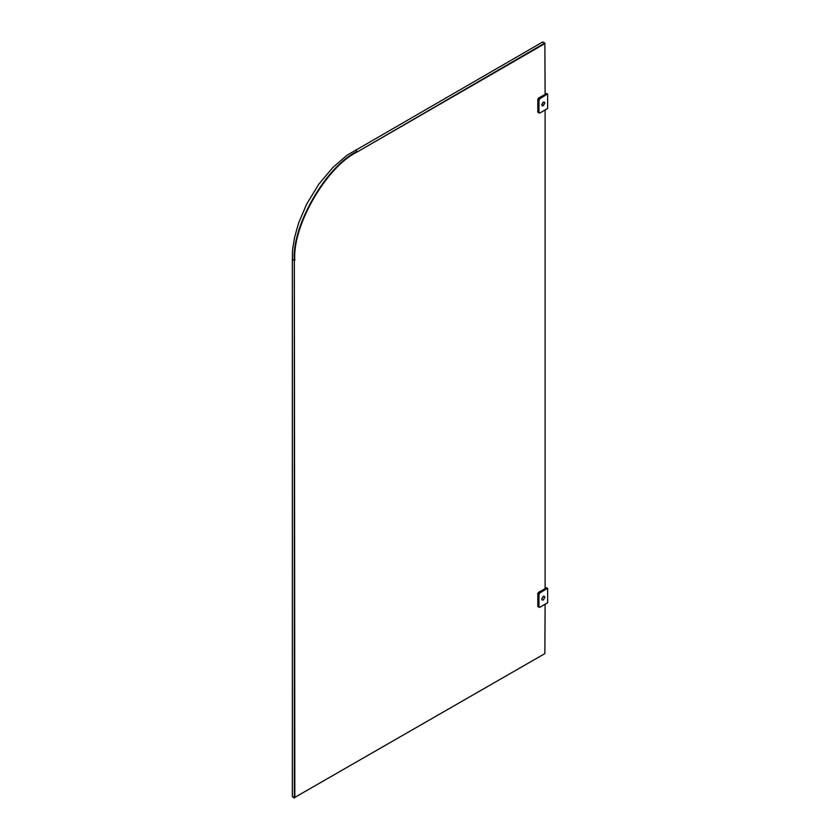 <?xml version="1.0" encoding="UTF-8"?>
<svg xmlns="http://www.w3.org/2000/svg" width="840" height="840" viewBox="0 0 840 840"><rect width="100%" height="100%" fill="white"/><g stroke="black" fill="none" stroke-linecap="round" stroke-linejoin="round"><path stroke-width="1.26" d="M543.354 102.218L541.842 104.832L542.294 105.808L543.354 105.704L544.866 103.089L544.425 102.113L543.354 102.218M542.231 105.777L541.716 104.758L543.228 102.144L541.716 104.758L542.294 105.808M544.362 102.081L543.228 102.144L544.425 102.113M537.947 111.888L537.947 99.677M545.496 94.3L538.577 98.007L537.695 99.53M537.695 111.741L538.577 112.245M538.828 98.007L546.63 93.492L547.512 94.007L539.711 98.511L538.828 98.007L537.821 99.75L538.702 100.254L538.702 112.466L537.821 111.962L537.821 99.75M538.828 112.539L537.821 111.962M547.638 94.227L547.638 108.465L539.837 112.98L538.954 112.466L538.954 100.254L539.837 98.732L547.512 94.007M547.512 108.539L539.711 113.053L538.702 112.466L539.711 113.053M543.354 596.484L541.842 599.099L542.294 600.075L543.354 599.97L544.866 597.356L544.425 596.379L543.354 596.484M542.115 599.981L541.716 599.025L543.228 596.411L541.716 599.025L542.294 600.075M544.362 596.348L543.228 596.411L544.425 596.379M537.947 606.144L537.947 593.943M545.496 588.557L538.577 592.263L537.695 593.796M537.695 606.008L538.577 606.512M538.828 592.263L546.63 587.759L547.512 588.273L539.711 592.778L538.828 592.263L537.821 594.006L538.702 594.521L538.702 606.732L537.821 606.218L537.821 594.006M538.828 606.805L537.821 606.218M547.638 588.483L547.638 602.731L539.837 607.236L538.954 606.732L538.954 594.521L539.837 592.998L547.512 588.273M547.512 602.805L539.711 607.309L538.702 606.732L539.711 607.309M292.362 259.245L292.362 796.53L294.336 797.675L294.336 260.379L292.362 259.245L292.572 249.669L294.588 237.3L298.61 223.031L306.673 204.099L318.759 184.254L332.85 167.496L346.952 155.295L542.598 42.032L543.144 42.346M294.336 797.675L544.866 653.615L545.118 604.244M355.268 150.192L357.284 151.358C326.141 166.089 291.522 226.044 294.336 260.379L294.84 797.675M545.118 94.227L544.866 43.638L357.536 151.788C326.519 166.457 292.036 226.18 294.84 260.379M545.118 588.483L545.118 109.988M357.536 151.788L544.614 43.197L542.997 42.021M543.354 105.704L543.858 104.255M539.837 98.732L538.954 100.254M543.154 596.369L543.869 596.169M539.837 592.998L538.954 594.521M547.596 108.549L539.795 113.053L538.115 112.613M547.596 602.816L539.795 607.32L538.115 606.879M294.483 798L292.446 796.824M544.971 43.166L542.955 42"/></g></svg>
